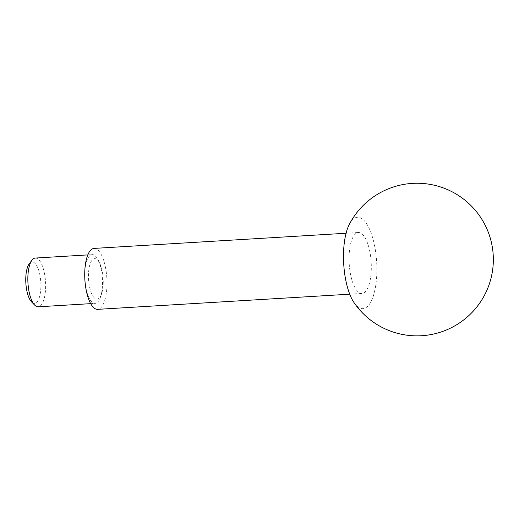 <?xml version="1.0" encoding="UTF-8"?>
<svg xmlns="http://www.w3.org/2000/svg" width="519" height="519" viewBox="0 0 519 519"><rect width="100%" height="100%" fill="white"/><g stroke="black" fill="none" stroke-linecap="round" stroke-linejoin="round"><path stroke-width="0.39" stroke-dasharray="2.6 1.95" d="M35.273 258.06A24.419 8.797 -93.4 0 1 45.419 291.23A24.419 8.797 -93.4 0 1 38.205 306.813M29.291 263.704A20.754 7.48 -93.4 0 1 37.705 267.629A20.754 7.48 -93.4 0 1 40.703 290.115A20.754 7.48 -93.4 0 1 31.594 301.928M84.733 275.44A24.419 8.797 -93.4 0 1 84.954 270.217A24.419 8.797 -93.4 0 1 92.168 254.634A24.419 8.797 -93.4 0 1 95.626 256.276A24.419 8.797 -93.4 0 1 98.422 260.544A24.419 8.797 -93.4 0 1 102.314 287.811A24.419 8.797 -93.4 0 1 100.602 296.777A24.419 8.797 -93.4 0 1 95.1 303.388A24.419 8.797 -93.4 0 1 91.649 301.753A24.419 8.797 -93.4 0 1 85.226 283.627M371.033 273.974A30.524 10.996 -93.4 0 1 362.015 293.449A30.524 10.996 -93.4 0 1 349.339 251.981A30.524 10.996 -93.4 0 1 358.35 232.506A30.524 10.996 -93.4 0 1 371.033 273.974M94.023 248.413A30.524 10.996 -93.4 0 1 106.706 289.874A30.524 10.996 -93.4 0 1 97.689 309.35M349.345 224.312A45.789 16.498 -93.4 0 1 368.84 227.679A45.789 16.498 -93.4 0 1 376.457 279.469A45.789 16.498 -93.4 0 1 354.062 302.661M94.205 297.77A20.286 7.311 -93.4 0 1 88.645 271.573A20.286 7.311 -93.4 0 1 97.507 259.987A20.286 7.311 -93.4 0 1 99.83 263.535A20.286 7.311 -93.4 0 1 101.646 293.637A20.286 7.311 -93.4 0 1 94.205 297.77M90.734 303.647L95.1 303.388M349.741 294.182L362.015 293.449M99.83 263.535L98.422 260.544M101.646 293.637L100.602 296.777M346.076 233.245L358.35 232.506M87.802 254.9L92.168 254.634"/><path stroke-width="0.78" d="M90.734 303.647L38.205 306.813A24.419 8.797 -93.4 0 1 34.695 305.12A24.419 8.797 -93.4 0 1 28.058 273.643A24.419 8.797 -93.4 0 1 31.99 260.155A24.419 8.797 -93.4 0 1 35.273 258.06L87.802 254.9M34.695 305.12L31.594 301.928A20.754 7.48 -93.4 0 1 25.95 275.167A20.754 7.48 -93.4 0 1 29.291 263.704L31.99 260.155M85.226 283.627A24.419 8.797 -93.4 0 1 84.733 275.44M349.741 294.182L97.689 309.35A30.524 10.996 -93.4 0 1 85.006 267.882A30.524 10.996 -93.4 0 1 94.023 248.413L346.076 233.245M354.062 302.661A45.789 16.498 -93.4 0 1 343.909 246.486A45.789 16.498 -93.4 0 1 349.345 224.312A76.312 76.312 0 0 1 493.05 266.208A76.312 76.312 0 0 1 354.062 302.661"/></g></svg>
